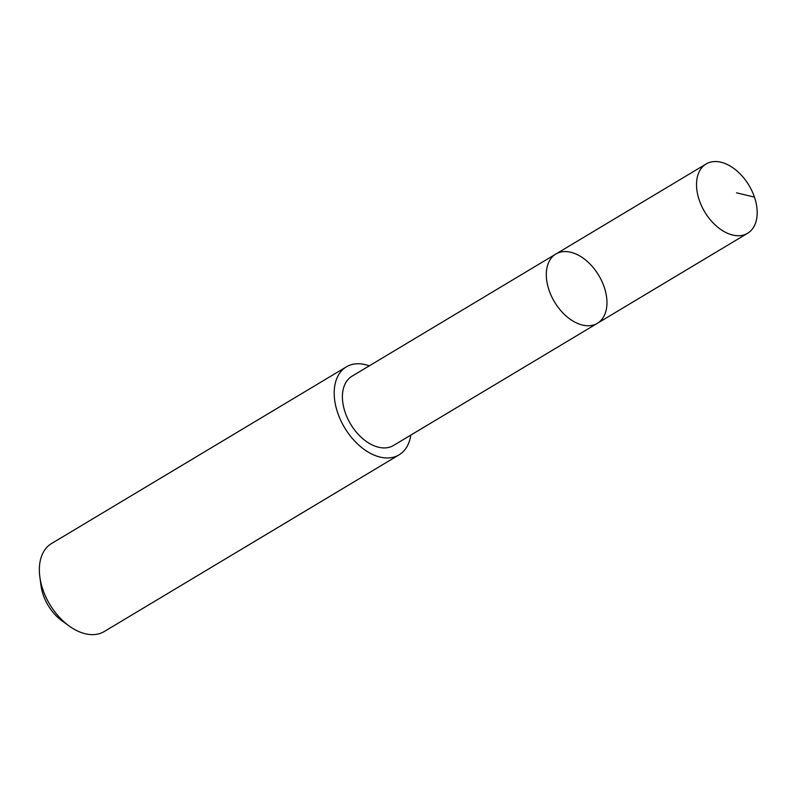 <?xml version="1.0" encoding="UTF-8"?>
<svg xmlns="http://www.w3.org/2000/svg" width="797" height="797" viewBox="0 0 797 797"><rect width="100%" height="100%" fill="white"/><g stroke="black" fill="none" stroke-linecap="round" stroke-linejoin="round"><path stroke-width="1.2" d="M597.391 323.293L393.479 445.483A40.368 25.793 -120.9 0 1 391.546 446.469A40.368 25.793 -120.9 0 1 349.753 422.639A40.368 25.793 -120.9 0 1 351.975 376.224L555.878 254.024A40.378 25.793 59.1 0 0 554.503 301.914A40.378 25.793 59.1 0 0 597.391 323.293A40.378 25.793 59.1 0 0 599.613 276.868A40.378 25.793 59.1 0 0 557.81 253.028A40.378 25.793 59.1 0 0 555.878 254.024A40.378 25.793 59.1 0 0 554.503 301.914A40.378 25.793 59.1 0 0 597.391 323.293L747.606 233.282A40.388 25.793 -120.9 0 1 745.673 234.278A40.388 25.793 -120.9 0 1 703.871 210.428A40.388 25.793 -120.9 0 1 706.092 164.003A40.388 25.793 -120.9 0 1 708.025 163.006A40.388 25.793 -120.9 0 1 749.838 186.847A40.388 25.793 -120.9 0 1 747.606 233.282M410.794 435.102A51.287 32.757 -120.9 0 1 399.078 454.848A51.287 32.757 -120.9 0 1 396.617 456.113A51.287 32.757 -120.9 0 1 343.527 425.827A51.287 32.757 -120.9 0 1 346.356 366.869A51.287 32.757 -120.9 0 1 369.29 365.843M399.078 454.848L104.238 631.533A51.287 32.757 -120.9 0 1 101.777 632.788A51.287 32.757 -120.9 0 1 69.239 626.043A51.287 32.757 -120.9 0 1 39.85 576.998A51.287 32.757 -120.9 0 1 51.516 543.554L346.356 366.869M69.239 626.043L61.957 620.783A36.483 23.302 -120.9 0 1 41.055 585.895L39.85 576.998M754.44 197.118L736.548 192.824M555.878 254.024L706.092 164.003"/></g></svg>

